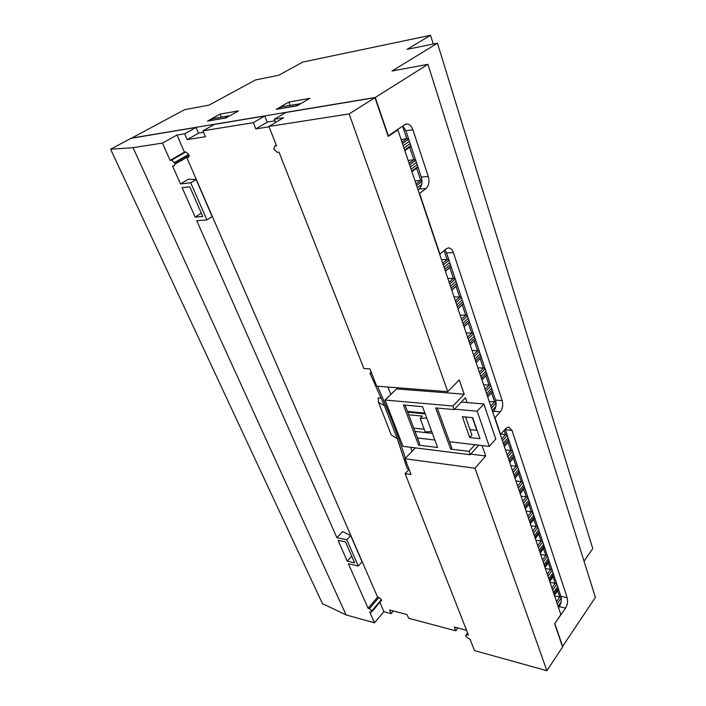 <?xml version="1.0" encoding="UTF-8"?>
<svg xmlns="http://www.w3.org/2000/svg" width="706" height="706" viewBox="0 0 706 706"><rect width="100%" height="100%" fill="white"/><g stroke="black" fill="none" stroke-linecap="round" stroke-linejoin="round"><path stroke-width="1.06" d="M209.1 120.708L224.835 118.017L228.665 115.872L212.921 118.582L209.144 120.823M229.415 115.969L228.665 115.872M300.694 103.72L281.879 106.685L278.058 108.909L296.017 105.838L299.838 103.588M409.092 469.411L405.112 473.638L411.077 474.52L404.935 458.741L474.979 468.228L546.894 670.7L562.576 646.987L554.634 623.733L560.873 614.591L397.866 129.895L396.869 130.028M374.965 97.657L349.135 113.913L268.933 126.445L283.583 117.752L274.334 119.252L285.771 112.519L374.965 97.657L388.221 136.452L397.866 129.895M349.135 113.913L447.78 391.662L376.677 386.164L369.962 368.903L363.881 368.523L279.002 152.125L277.299 152.346L273.804 149.248L274.802 145.992L276.505 145.754L268.933 126.445M467.134 402.57L465.457 397.743L454.152 409.586L452.89 406.029L464.23 394.204L459.271 379.952L447.78 391.662M476.788 430.36L472.376 417.643M452.89 406.029L385.026 400.028L402.976 446.316L470.187 454.743L468.978 451.337L474.926 444.709M470.187 454.743L478.739 445.159M482.066 445.548L485.693 455.979L470.752 454.117M474.979 468.228L485.693 455.979M131.387 138.226L184.628 109.668L209.073 105.115L255.51 79.946L278.711 75.268L302.724 62.075L430.545 35.3L407.08 49.341L437.464 43.207L392.042 71.006L427.968 64.308L375.248 97.481L131.351 138.129M418.04 189.879L419.099 189.076C421.932 186.296 422.673 182.298 421.305 177.082L405.871 130.734L402.799 126.003M558.561 607.716L559.284 606.657C561.235 603.339 561.764 599.888 560.864 596.296L505.196 429.142M492.797 412.18L493.67 411.219C496.018 408.086 496.636 404.37 495.533 400.055L446.527 252.863L444.939 249.88M554.66 623.698L565.577 608.095C567.518 604.76 568.048 601.291 567.156 597.682L512 430.404L508.708 426.989L505.831 428.418L500.563 434.419L494.959 417.758L500.316 411.81C502.654 408.668 503.272 404.926 502.178 400.593L453.393 252.633C452.387 249.8 450.896 248.23 448.91 247.903L446.13 248.865L439.953 254.134L419.558 193.462L426.053 188.476C428.886 185.687 429.627 181.663 428.26 176.421L412.886 129.789C411.66 126.356 409.851 124.424 407.459 123.965L404.829 124.627L388.335 135.826L375.248 97.481M427.968 64.308L595.387 597.355L562.461 646.652M562.744 646.731L554.898 623.751M437.464 43.207L592.758 548.597L584.021 561.173M207.502 121.097L225.858 117.964L238.443 110.895L220.069 114.116L207.502 121.097M288.851 102.035L276.275 109.342L297.235 105.759L309.793 98.363L288.851 102.035L290.078 105.273M110.613 149.213L322.43 603.621L346.09 614.926L133.063 147.669L110.613 149.213L131.069 138.279L196.056 127.459L198.492 133.213L187.152 139.585L205.472 136.726L202.984 130.822L214.395 124.406L264.803 116.013L267.221 122.182L255.837 128.88L269.074 126.815M433.255 44.054L430.545 35.3M198.448 133.107L203.593 132.278M267.177 122.067L274.943 120.823M220.069 114.116L221.305 117.134M466.534 630.255L454.285 627.025L455.794 630.811L457.956 627.996M455.794 630.811L408.624 618.253L407.071 614.582L389.65 609.993L391.212 613.62L383.905 611.678L374.507 622.816L346.09 614.926M546.894 670.7L474.511 650.597L469.949 638.956L468.378 638.533L465.554 635.912L466.834 634.615L468.413 635.038L405.112 473.638M196.056 127.459L184.654 133.787L177.003 135.031L162.442 143.08L133.063 147.669M264.803 116.013L253.357 122.659L202.984 130.822M177.003 135.031L184.442 152.161L185.837 151.958L188.767 154.358L189.243 155.911L174.938 164.171L174.003 165.892L172.608 166.078L180.507 183.939L188.431 179.2L196.109 179.545L190.717 182.801L180.507 183.939M195.156 217.069L202.781 216.477L189.79 186.843L182.157 187.672L195.156 217.069L201.325 213.15M196.109 179.545L212.188 216.574L206.955 219.937L196.753 220.687L336.859 537.654L342.622 531.592L350.697 535.598L346.787 539.763L336.859 537.654M347.246 561.155L354.65 562.867L345.455 541.89L338.024 540.293L347.246 561.155L351.756 556.249M350.697 535.598L362.081 561.817L358.277 566.035L348.385 563.732L368.064 608.254L377.604 597.17L378.945 597.505L381.39 599.659L380.825 601.212M186.896 157.817L377.604 597.17M381.619 600.285L372.106 611.422L371.029 612.278L369.688 611.917L374.507 622.816M379.854 602.35L383.905 611.678M405.032 405.112L419.761 443.986L418.64 445.159L437.649 447.489L422.541 406.709L403.382 404.962L418.64 445.159M464.23 394.204L396.604 388.909L385.026 400.028M275.596 122.491L274.334 119.252M253.357 122.659L255.837 128.88M184.654 133.787L187.152 139.585M189.243 155.911L188.29 157.632M372.106 611.422L369.406 608.607L368.064 608.254M358.277 566.035L346.787 539.763M206.955 219.937L190.717 182.801M174.938 164.171L174.435 162.609L171.479 160.174L170.084 160.368L162.442 143.08M184.442 152.161L170.084 160.368M391.212 613.62L393.41 610.99M415.34 447.869L404.935 458.741M454.152 409.586L435.655 407.9L450.649 449.087L468.978 451.337M437.288 408.05L451.761 447.886L450.649 449.087M553.981 594.09L558.155 588.142L553.981 594.09M558.578 589.422L554.413 595.37M558.084 606.313L561.093 601.953M557.237 603.78L561.235 598M556.513 601.636L559.734 596.994L557.625 590.781M554.572 595.855L559.734 596.994M559.69 596.976L561.12 597.258M549.312 580.208L553.539 574.287L549.312 580.208M553.972 575.584L549.745 581.515M553.486 592.616L557.661 586.668M552.63 590.092L556.822 584.153M551.915 587.957L555.181 583.341L553.01 576.943M549.992 582.247L555.181 583.341M555.137 583.324L556.646 583.615M544.573 566.115L548.862 560.229L544.573 566.115M549.294 561.544L545.014 567.439M548.809 578.717L553.045 572.795M547.962 576.193L552.207 570.28M547.247 574.075L550.556 569.486L548.315 562.894M545.35 568.427L550.556 569.486M550.512 569.46L552.03 569.751M539.755 551.801L544.105 545.95L539.755 551.801M544.547 547.291L540.205 553.142M544.061 564.597L548.35 558.711M543.214 562.082L547.521 556.204M542.508 559.973L545.862 555.41L543.558 548.624M540.628 554.404L545.862 555.41M545.817 555.393L547.344 555.675M534.866 537.266L539.278 531.45L534.866 537.266M539.728 532.809L535.324 538.625M539.234 550.256L543.594 544.405M538.396 547.75L542.764 541.908M537.69 545.659L541.087 541.123L538.722 534.133M535.845 540.161L541.087 541.123M541.052 541.105L542.587 541.387M529.897 522.493L534.371 516.721L529.897 522.493M534.83 518.098L530.365 523.878M534.336 535.695L538.757 529.879M533.498 533.198L537.928 527.391M532.801 531.124L536.251 526.614L533.815 519.422M530.974 525.705L536.251 526.614M536.207 526.597L537.751 526.87M524.858 507.499L529.394 501.754L524.858 507.499M529.862 503.157L525.326 508.902M529.368 520.904L533.842 515.133M528.529 518.416L533.021 512.644M527.832 516.351L531.327 511.876L528.82 504.472M526.041 511.012L531.327 511.876M531.291 511.859L532.845 512.132M519.731 492.258L524.337 486.558L519.731 492.258M524.805 487.987L520.207 493.688M524.311 505.875L528.856 500.148M523.473 503.396L528.035 497.668M522.793 501.348L526.332 496.909L523.755 489.284M521.019 496.097L526.332 496.909M526.297 496.883L527.859 497.156M514.524 476.771L519.192 471.114L514.524 476.771M519.678 472.57L515.009 478.218M519.175 490.617L523.79 484.925M518.345 488.137L522.97 482.454M517.666 486.116L521.266 481.695L518.61 473.858M515.927 480.945L521.266 481.695M521.222 481.677L522.793 481.942M509.229 461.027L513.968 455.423L509.229 461.027M514.462 456.897L509.723 462.509M513.959 475.103L518.636 469.455M513.13 472.632L517.816 466.993M512.459 470.628L516.104 466.251L513.377 458.176M510.747 465.554L516.104 466.251M516.06 466.234L517.648 466.49M503.846 445.036L508.655 439.476L503.846 445.036M509.158 440.976L504.358 446.536M508.655 459.332L513.403 453.729M507.835 456.879L512.591 451.284M507.164 454.893L510.87 450.552L508.055 442.247M505.487 449.907L510.87 450.552M510.826 450.534L512.424 450.79M503.272 443.306L508.082 437.755M502.443 440.862L507.279 435.32M501.781 438.894L505.54 434.596L504.102 430.386M500.845 434.093L505.54 434.596M505.496 434.578L507.111 434.825M487.166 395.431L492.197 390.03L487.166 395.431M492.717 391.609L487.696 397.01M492.223 410.46L495.841 406.488M491.402 408.042L496.071 402.932M490.758 406.109L494.632 401.89L491.57 392.836M489.187 401.44L494.632 401.89M494.588 401.873L495.991 402.085M481.413 378.337L486.522 372.997L481.413 378.337M487.061 374.595L481.96 379.943M486.558 393.613L491.597 388.229M485.746 391.212L490.794 385.829M485.11 389.306L489.037 385.132L485.896 375.813M483.575 384.744L489.037 385.132M488.993 385.114L490.635 385.352M475.57 360.942L480.76 355.674L475.57 360.942M481.298 357.298L476.118 362.575M480.795 376.492L485.913 371.162M479.992 374.101L485.119 368.779M479.356 372.221L483.354 368.091L480.115 358.507M477.865 367.773L483.354 368.091M483.31 368.073L484.96 368.303M469.622 343.257L474.891 338.05L469.622 343.257M475.438 339.701L470.178 344.916M474.935 359.072L480.133 353.803M474.141 356.689L479.348 351.429M473.514 354.836L477.574 350.758L474.238 340.892M472.058 350.511L477.574 350.758M477.521 350.741L479.189 350.97M463.568 325.263L468.925 320.118L463.568 325.263M469.481 321.804L464.133 326.949L469.49 321.812M468.978 341.351L474.255 336.144M468.184 338.986L473.47 333.797M467.566 337.159L471.687 333.126L468.263 322.986M466.154 332.958L471.687 333.126M471.643 333.108L473.32 333.338M457.409 306.951L462.845 301.877L457.409 306.951M463.418 303.589L457.991 308.672M462.915 323.322L468.281 318.185M462.13 320.974L467.496 315.847M463.445 303.659L458.009 308.743M461.521 319.174L465.704 315.194L462.201 304.824M460.153 315.105L465.704 315.194M465.66 315.185L467.346 315.397M451.143 288.313L456.667 283.318L451.143 288.313M457.25 285.056L451.734 290.069M456.747 304.974L462.192 299.909M455.961 302.645L461.424 297.588M457.294 285.198L451.778 290.201M455.37 300.88L459.615 296.952L456.032 286.336M454.046 296.944L459.615 296.952M459.571 296.935L461.274 297.147M444.762 269.348L450.384 264.423L444.762 269.348M450.975 266.197L445.362 271.13M450.463 286.301L456.005 281.315M449.687 283.997L455.238 279.011M451.037 266.4L445.433 271.333M449.104 282.25L453.42 278.385L449.757 267.53M447.825 278.464L453.42 278.385M453.376 278.376L455.088 278.579M448.028 247.938L448.91 247.903M444.074 267.3L449.704 262.385M443.306 265.006L448.945 260.108M442.733 263.303L447.119 259.499L444.109 250.595M441.506 259.649L447.119 259.499M447.075 259.481L448.795 259.676M411.077 169.184L417.184 164.71L411.077 169.184M417.828 166.651L411.73 171.134M417.325 187.761L421.711 184.425M416.584 185.554L422.011 181.451M418.014 167.216L411.925 171.699M416.055 183.984L420.741 180.454L416.628 168.24M415.049 180.983L420.741 180.454M420.697 180.445L421.976 180.559M403.956 148.013L410.168 143.645L403.956 148.013M410.83 145.621L404.626 150.007M410.327 166.943L416.443 162.477M409.595 164.763L415.719 160.306M411.042 146.266L404.847 150.652M409.074 163.236L413.848 159.777L409.63 147.272M408.13 160.412L413.848 159.777M413.795 159.768L415.587 159.927M403.188 145.727L409.409 141.368M402.464 143.583L408.695 139.223M401.97 142.091L406.815 138.711L402.579 126.153M401.079 139.453L406.815 138.711M406.771 138.703L408.571 138.853M181.839 160.183L182.033 160.633M381.249 398.149L378.16 397.902L378.478 402.243L384.47 405.729L369.988 373.271L371.224 372.141M408.139 466.957L408.739 468.943L407.23 468.731L397.293 438.682L391.274 434.914L378.478 402.243M425.188 413.857L407.706 412.163M449.528 441.735L489.284 446.395L495.762 439.026L483.875 403.991L461.318 402.076M417.493 437.985L434.887 440.023M489.284 446.395L477.177 411.21L483.875 403.991M477.177 411.21L454.567 409.153M408.695 414.757L422.435 416.116L420.158 418.446L426.724 417.987M424.906 413.081L407.415 411.395M414.996 431.41L432.416 433.352M424.191 429.239L413.742 428.101M469.719 437.535L479.965 438.682L472.676 417.678L462.368 416.681L469.719 437.535L471.917 435.108L465.563 416.99M477.088 430.386L470.002 429.636M431.737 431.534L425.206 431.94L420.158 418.446M387.779 387.02L390.921 394.363M369.988 373.271L371.656 373.253M371.524 373.368L372.565 375.601M377.454 386.217C388.715 411.271 398.034 435.284 405.403 458.247M410.715 447.286L412.013 451.346M397.293 438.682L384.47 405.729M559.284 606.657L565.577 608.095M505.408 429.725L512 430.404M560.864 596.296L567.156 597.682M405.871 130.734L412.886 129.789M421.305 177.082L428.26 176.421M419.099 189.076L426.053 188.476M446.527 252.863L453.393 252.633M495.533 400.055L502.178 400.593M493.67 411.219L500.316 411.81M381.496 599.897L371.983 611.025M378.945 597.505L369.406 608.607M381.39 599.659L371.868 610.787M276.249 145.101L274.802 145.992M188.926 154.738L174.603 162.989M185.837 151.958L171.479 160.174M188.767 154.358L174.435 162.609M467.76 633.388L466.834 634.615M405.535 124.238L407.459 123.965M467.575 632.911L466.348 634.535"/></g></svg>
